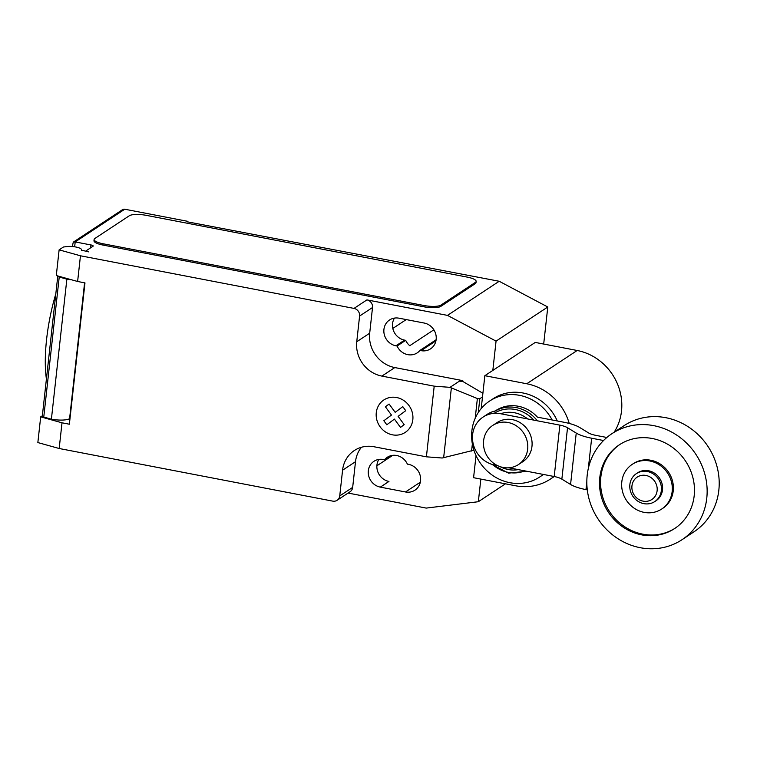 <?xml version="1.0" encoding="UTF-8"?>
<svg xmlns="http://www.w3.org/2000/svg" width="757" height="757" viewBox="0 0 757 757"><rect width="100%" height="100%" fill="white"/><g stroke="black" fill="none" stroke-linecap="round" stroke-linejoin="round"><path stroke-width="1.14" d="M636.4 473.627L637.555 472.86A16.72 15.424 56.6 0 1 648.541 470.759A16.72 15.424 56.6 0 1 662.091 483.893A16.72 15.424 56.6 0 1 655.978 500.784L654.824 501.541A16.72 15.424 56.6 0 1 643.838 503.642A16.72 15.424 56.6 0 1 630.288 490.517A16.72 15.424 56.6 0 1 636.4 473.627A16.72 15.424 56.6 0 1 647.386 471.526A16.72 15.424 56.6 0 1 660.937 484.66A16.72 15.424 56.6 0 1 654.824 501.541M643.119 501.143A13.38 12.339 56.6 0 1 631.953 485.871A13.38 12.339 56.6 0 1 645.958 475.453A13.38 12.339 56.6 0 1 657.123 490.716A13.38 12.339 56.6 0 1 643.119 501.143M611.987 433.638L624.052 425.671A63.55 58.63 56.6 0 1 665.791 417.694A63.55 58.63 56.6 0 1 717.276 467.589A63.55 58.63 56.6 0 1 694.046 531.764L681.981 539.732A63.55 58.63 56.6 0 1 640.252 547.708A63.55 58.63 56.6 0 1 588.757 497.813A63.55 58.63 56.6 0 1 611.987 433.638A63.55 58.63 56.6 0 1 653.726 425.652A63.55 58.63 56.6 0 1 705.212 475.547A63.55 58.63 56.6 0 1 681.981 539.732M619.898 444.454A50.17 46.281 -123.4 0 0 600.859 476.891A50.17 46.281 -123.4 0 0 623.721 526.096A50.17 46.281 -123.4 0 0 675.149 528.197M599.79 477.601A50.17 46.281 56.6 0 1 619.358 444.804A50.17 46.281 56.6 0 1 671.043 446.365A50.17 46.281 56.6 0 1 694.188 495.759A50.17 46.281 56.6 0 1 674.61 528.556A50.17 46.281 56.6 0 1 622.926 527.004A50.17 46.281 56.6 0 1 599.79 477.601M661.722 509.016L662.801 508.307A26.76 24.688 -123.4 0 0 673.238 490.81A26.76 24.688 -123.4 0 0 660.889 464.467A26.76 24.688 -123.4 0 0 633.325 463.634L632.246 464.344A26.76 24.688 -123.4 0 0 621.809 481.84A26.76 24.688 -123.4 0 0 634.158 508.184A26.76 24.688 -123.4 0 0 661.722 509.016A26.76 24.688 -123.4 0 0 672.159 491.52A26.76 24.688 -123.4 0 0 659.811 465.177A26.76 24.688 -123.4 0 0 632.246 464.344M508.108 422.501A23.41 21.603 -123.4 0 0 492.741 425.434A23.41 21.603 -123.4 0 0 484.177 449.081A23.41 21.603 -123.4 0 0 503.15 467.466A23.41 21.603 -123.4 0 0 518.526 464.524A23.41 21.603 -123.4 0 0 527.08 440.877A23.41 21.603 -123.4 0 0 508.108 422.501M492.741 425.434L497.046 422.595A23.41 21.603 56.6 0 1 512.423 419.652A23.41 21.603 56.6 0 1 531.395 438.038A23.41 21.603 56.6 0 1 522.832 461.685L518.526 464.524M537.3 420.797A34.112 31.472 -123.4 0 0 516.246 407.607A34.112 31.472 -123.4 0 0 493.838 411.893L495.892 410.531A34.112 31.472 -123.4 0 1 518.299 406.254A34.112 31.472 -123.4 0 1 537.432 417.145L564.183 422.292A28.35 7.324 -173.7 0 1 579.569 427.421L588.312 432.767A13.607 3.511 6.3 0 0 595.958 435.389L606.849 437.48M603.547 440.517L591.652 438.227A28.16 7.277 -173.7 0 1 576.238 433.07L567.532 427.752A13.683 3.53 6.3 0 0 559.877 425.141L500.623 413.738A26.76 24.688 56.6 0 0 483.051 417.098L487.357 414.249A26.76 24.688 -123.4 0 1 495.239 410.966M508.846 467.798L554.2 476.522A13.683 3.53 -173.7 0 1 561.855 479.143L570.57 484.461A28.16 7.277 6.3 0 0 585.975 489.618L586.817 481.991M588.312 468.507L591.652 438.227M585.975 489.618L587.29 489.874M497.614 465.64L494.946 465.129A26.76 24.688 56.6 0 1 473.267 444.122A26.76 24.688 56.6 0 1 483.051 417.098M554.2 476.522L559.877 425.141M561.855 479.143L567.532 427.752M527.667 418.943A29.561 27.271 -123.4 0 0 514.561 412.773A29.561 27.271 -123.4 0 0 500.661 413.748M500.207 466.69A29.561 27.271 -123.4 0 0 508.288 469.539A29.561 27.271 -123.4 0 0 518.261 469.614M533.751 420.116A32.74 30.204 -123.4 0 0 515.243 409.49A32.74 30.204 -123.4 0 0 494.122 413.35M492.627 464.571A32.74 30.204 -123.4 0 0 508.297 472.377A32.74 30.204 -123.4 0 0 524.819 470.873M552.127 419.974A45.486 41.966 -123.4 0 0 519.501 395.334A45.486 41.966 -123.4 0 0 489.628 401.04A45.486 41.966 -123.4 0 0 473.002 446.98A45.486 41.966 -123.4 0 0 509.858 482.692A45.486 41.966 -123.4 0 0 539.732 476.976A45.486 41.966 -123.4 0 0 543.195 474.412M557.266 420.958A45.486 41.966 -123.4 0 0 523.04 392.997A45.486 41.966 -123.4 0 0 493.167 398.712L489.628 401.04M539.732 476.976L543.271 474.648A45.486 41.966 -123.4 0 0 543.526 474.469M481.206 408.562L484.84 375.699L526.749 383.761A53.113 48.997 56.6 0 1 569.245 423.456M553.944 476.475A53.113 48.997 56.6 0 1 550.367 479.096A53.113 48.997 56.6 0 1 515.489 485.757L473.579 477.695L476.021 455.582M614.173 432.19A53.113 48.997 -123.4 0 0 577.175 350.491L535.256 342.429L484.84 375.699M492.826 370.419L496.062 341.123L447.491 315.385L366.937 299.886L354.011 308.411L80.46 255.79L59.122 249.848L63.437 247.009L67.184 246.536A8.696 2.243 -173.7 0 1 75.672 246.971A8.696 2.243 -173.7 0 1 81.519 249.772A8.696 2.243 -173.7 0 1 81.359 250.132L88.607 251.844A3.34 0.861 -173.7 0 1 86.364 250.766A3.34 0.861 -173.7 0 1 86.535 250.529L93.007 246.271A3.34 0.861 6.3 0 0 93.177 246.025A3.34 0.861 6.3 0 0 90.935 244.946L75.198 241.928L124.763 209.225A3.34 3.085 -123.4 0 0 122.568 209.642L73.278 242.164L75.198 241.928L74.659 246.791M473.92 450.188L442.202 458.013L426.399 456.821L434.206 386.165L450.008 387.347L477.374 398.551L479.815 398.721L478.292 412.527M471.583 451.04L472.359 443.981M475.197 418.309L477.374 398.551M482.493 396.952L479.815 398.721M426.399 456.821L374.081 446.762A30.1 27.772 -123.4 0 0 354.314 450.538A30.1 27.772 -123.4 0 0 342.571 470.22L339.742 495.911A6.69 6.17 56.6 0 1 337.13 500.282A6.69 6.17 56.6 0 1 332.73 501.125L59.178 448.504L62.017 422.803L40.689 416.861L37.85 442.561L59.178 448.504M354.011 308.411A6.69 6.17 56.6 0 1 359.594 316.048L356.755 341.738A30.1 27.772 -123.4 0 0 381.888 376.097L434.206 386.165M80.46 255.79L77.621 281.481L84.973 282.9L69.37 424.223L62.017 422.803M69.464 418.725L69.966 418.82M40.689 416.861L42.392 415.744M71.612 279.806A14.714 3.804 -173.7 0 1 66.862 279.153L59.226 277.024L43.764 417.06L51.4 419.189A14.714 3.804 6.3 0 0 69.597 418.649L70.013 418.375M51.4 419.189L66.862 279.153M59.226 277.024A10.03 2.593 -173.7 0 1 57.986 276.012M57.787 275.964L42.383 415.517A10.03 2.593 6.3 0 0 43.764 417.06M59.122 249.848L56.292 275.539L77.621 281.481M46.414 378.983A76.94 22.067 -79.1 0 1 55.81 293.877M72.331 246.508L73.278 242.164M476.144 281.396L476.002 282.683A13.38 3.454 -173.7 0 1 475.282 283.638L440.811 306.386L440.953 305.099L475.424 282.352A13.38 3.454 -173.7 0 0 476.144 281.396A13.38 3.454 -173.7 0 0 467.154 277.09L146.196 215.338A13.38 3.454 -173.7 0 0 129.305 215.764L94.824 238.512A13.38 3.454 -173.7 0 0 94.114 239.467L93.972 240.745A13.38 3.454 -173.7 0 0 102.961 245.06L103.103 243.773A13.38 3.454 -173.7 0 1 94.114 239.467M103.103 243.773L424.052 305.516L423.911 306.803L102.961 245.06M440.953 305.099A13.38 3.454 -173.7 0 1 424.052 305.516M366.937 299.886A6.69 6.17 56.6 0 1 372.52 307.522L369.69 333.212A30.1 27.772 -123.4 0 0 394.813 367.571L462.782 380.639L459.442 381.121L450.008 387.347M459.442 381.121L462.574 381.471L462.659 380.724M462.574 381.471L462.782 380.639M361.439 447.273A30.1 27.772 -123.4 0 0 355.506 461.685L352.667 487.385A6.69 6.17 56.6 0 1 350.056 491.757L337.13 500.282M480.837 479.096L478.339 501.721L426.219 508.089L348.078 493.062M462.697 381.396L482.9 393.271M407.398 464.126A14.383 13.266 -123.4 0 0 387.234 457.313A14.383 13.266 -123.4 0 0 384.537 459.726L383.383 459.508A14.383 13.266 -123.4 0 0 373.93 461.316A14.383 13.266 -123.4 0 0 368.678 475.831A14.383 13.266 -123.4 0 0 380.326 487.129L405.506 491.974A14.383 13.266 -123.4 0 0 414.95 490.167A14.383 13.266 -123.4 0 0 420.201 475.642A14.383 13.266 -123.4 0 0 408.553 464.344L407.398 464.126M397.084 346.025A14.383 13.266 -123.4 0 0 417.258 352.847A14.383 13.266 -123.4 0 0 419.946 350.425L421.1 350.652A14.383 13.266 -123.4 0 0 430.553 348.845A14.383 13.266 -123.4 0 0 435.805 334.32A14.383 13.266 -123.4 0 0 424.157 323.031L398.977 318.186A14.383 13.266 -123.4 0 0 389.533 319.993A14.383 13.266 -123.4 0 0 384.282 334.518A14.383 13.266 -123.4 0 0 395.93 345.807L397.084 346.025L405.705 340.338L404.55 340.12A14.383 13.266 56.6 0 1 394.473 318.091M433.875 329.797L409.745 345.712A14.383 13.266 56.6 0 1 405.705 340.338M392.807 328.443L406.235 319.577M447.491 315.385L499.204 281.263L187.045 221.763L187.698 221.328L124.763 209.225M419.946 350.425L436.117 339.761M384.537 459.726L390.517 455.78M440.811 306.386A13.38 3.454 -173.7 0 1 423.911 306.803M376.882 465.81L392.751 455.336M380.326 487.129L388.947 481.443A14.383 13.266 56.6 0 1 378.869 459.414M187.698 221.328L187.632 221.867M499.204 281.263L547.784 307.001L496.062 341.123M543.687 344.057L547.784 307.001M478.339 501.721L505.449 483.827M386.799 424.772L383.846 420.741L391.473 415.073L385.389 406.774L389.089 404.02L395.173 412.319L402.79 406.651L405.733 410.682L398.116 416.35L404.191 424.658L400.5 427.402L394.425 419.104L386.799 424.772M392.486 434.83A19.436 17.931 -123.4 0 0 411.411 409.887A19.436 17.931 -123.4 0 0 379.749 403.803A19.436 17.931 -123.4 0 0 392.486 434.83M570.57 484.461L576.238 433.07M577.175 350.491L526.749 383.761M443.659 457.663L451.361 387.906M69.597 418.649L84.585 282.825M90.613 247.842L90.935 244.946M372.52 307.522L359.594 316.048M352.667 487.385L339.742 495.911M355.506 461.685L342.571 470.22M394.813 367.571L381.888 376.097M369.69 333.212L356.755 341.738M421.1 350.652L435.928 340.868M405.506 491.974L420.324 482.19M395.93 345.807L404.55 340.12M475.424 282.352L475.282 283.638M491.539 464.23L508.524 473.125L526.91 471.28M554.247 476.532L550.367 479.096M86.364 250.766L86.289 251.4M81.519 249.772L81.453 250.359"/></g></svg>
